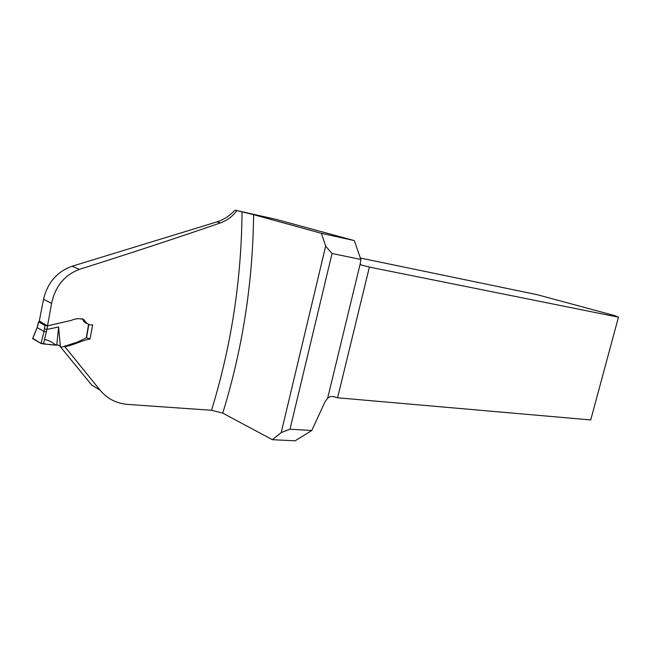 <?xml version="1.0" encoding="UTF-8"?>
<svg xmlns="http://www.w3.org/2000/svg" width="651" height="651" viewBox="0 0 651 651"><rect width="100%" height="100%" fill="white"/><g stroke="black" fill="none" stroke-linecap="round" stroke-linejoin="round"><path stroke-width="0.98" d="M253.613 214.667L321.415 233.318L354.315 240.585L275.878 219.314L235.092 210.175L253.613 214.667C252.84 282.68 242.554 348.838 222.748 413.141L211.518 410.276C231.292 345.917 241.464 279.759 242.034 211.819M235.092 210.175L233.465 211.656C228.721 216.482 223.244 219.875 217.043 221.853L72.106 266.226C57.044 271.646 47.515 282.672 43.519 299.322L51.584 303.399C55.254 286.35 64.522 275.015 79.389 269.376L72.106 266.226M64.075 346.422L65.124 346.999L65.287 346.527C73.832 345.128 82.116 340.294 90.041 339.025L92.662 324.751C89.415 325.508 86.567 323.864 84.109 319.82C80.179 318.193 75.907 318.38 71.293 320.373L47.515 325.874L39.288 321.008L43.519 299.322M47.58 325.858L46.921 329.373L58.614 327.03L56.759 345.209C57.939 344.688 59.143 345.209 60.364 346.747L91.84 385.205L100.042 390.112C107.212 398.786 116.578 403.563 128.125 404.45L211.518 410.276M236.809 210.655C232.553 216.433 227.109 220.502 220.486 222.878C180.286 236.826 133.252 252.328 79.389 269.376M47.515 325.874L51.584 303.399M65.124 346.999L100.042 390.112M281.224 432.565L325.663 246.151L332.034 253.499L290.004 429.212L281.224 432.565L272.37 439.685L222.748 413.141M321.415 233.318L325.663 246.151M290.004 429.212L311.78 430.498L325.044 401.748L327.656 398.152C329.544 396.581 331.782 396.142 334.354 396.85L337.584 397.785L369.394 267.081L618.45 317.183L590.726 419.936L337.584 397.785M332.034 253.499L360.841 259.44L360.215 263.793L360.971 264.892L369.394 267.081M272.37 439.685L295.066 440.825L311.78 430.498M360.841 259.44L354.315 240.585M64.555 346.096L65.287 346.527M86.55 337.747L90.041 339.025M85.55 322.326L84.052 321.814M360.353 258.032L537.173 294.683L615.415 315.792L618.45 317.183M58.614 327.03L60.364 346.747L61.731 347.178L77.241 342.149L86.29 337.869L88.593 324.353M86.274 323.295L84.06 321.822L82.335 318.551M46.921 329.373L43.495 343.931L41.021 343.484L44.065 331.424L37.164 327.575L32.696 338.658L41.021 343.484M56.751 345.209L43.495 343.931M38.417 322.945L38.669 321.797L45 325.622L47.197 325.695M39.41 321.081L38.612 321.765M44.065 331.424L46.53 331.864M44.048 331.416L44.382 328.95L46.872 329.373M44.593 339.553C51.388 340.725 52.349 343.362 56.653 345.185C50.2 344.818 44.691 344.062 40.093 342.947L32.835 338.317M360.215 263.793L327.656 398.152M220.486 222.878L217.043 221.853M39.426 322.237L39.654 321.212M44.382 328.95L45 325.622M38.344 323.278L37.172 327.583M32.64 338.577L37.099 327.502M37.115 327.534L38.621 321.732M86.55 337.771L88.821 324.385"/></g></svg>
